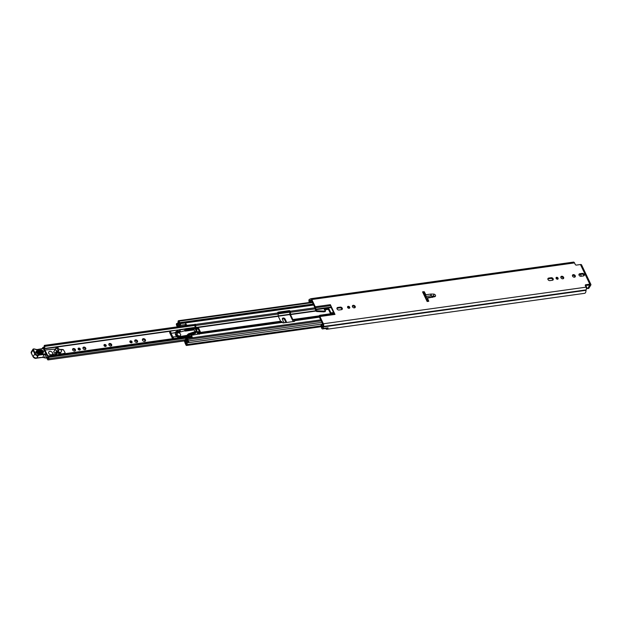 <?xml version="1.0" encoding="UTF-8"?>
<svg xmlns="http://www.w3.org/2000/svg" width="622" height="622" viewBox="0 0 622 622"><rect width="100%" height="100%" fill="white"/><g stroke="black" fill="none" stroke-linecap="round" stroke-linejoin="round"><path stroke-width="0.93" d="M325.889 328.486L326.231 329.139A3.639 1.858 -97.9 0 0 326.853 329.256A3.639 1.858 -97.9 0 0 328.066 327.841L323.075 328.494A1.726 0.879 -97.9 0 1 322.577 328.945A1.726 0.879 -97.9 0 1 321.722 328.245A1.726 0.879 -97.9 0 1 321.535 327.701L320.952 325.337L321.527 325.003L322.173 327.522L322.577 327.467A2.395 1.221 82.1 0 0 322.631 326.729A1.726 0.879 -97.9 0 1 322.872 325.617L322.935 324.497L319.451 317.212A1.438 0.731 82.1 0 0 319.21 316.839L319.381 316.03M572.419 275.515A1.578 1.151 -148.5 0 1 574.79 276.456A1.578 1.151 -148.5 0 1 574.922 277.047M572.551 276.106A1.578 1.151 -148.5 0 1 572.543 275.095A1.578 1.151 -148.5 0 1 573.888 274.683A1.578 1.151 -148.5 0 1 575.241 275.733A1.578 1.151 -148.5 0 1 575.241 276.743A1.578 1.151 -148.5 0 1 573.896 277.155A1.578 1.151 -148.5 0 1 572.551 276.106M555.959 278.057A1.221 0.894 -148.5 0 1 557.786 279.185M556.628 277.28A1.221 0.894 -148.5 0 1 557.569 279.239A1.221 0.894 -148.5 0 1 556.628 277.28M560.803 277.132A1.578 1.151 -148.5 0 1 561.223 276.992A1.578 1.151 -148.5 0 1 563.307 278.672M561.666 276.269A1.578 1.151 -148.5 0 1 563.314 276.914A1.578 1.151 -148.5 0 1 563.618 278.361A1.578 1.151 -148.5 0 1 562.879 278.812A1.578 1.151 -148.5 0 1 561.231 278.166A1.578 1.151 -148.5 0 1 560.927 276.712A1.578 1.151 -148.5 0 1 561.666 276.269M352.355 306.187A1.578 1.151 -148.5 0 1 352.783 306.047A1.578 1.151 -148.5 0 1 354.859 307.719M353.226 305.316A1.578 1.151 -148.5 0 1 354.874 305.962A1.578 1.151 -148.5 0 1 355.178 307.416A1.578 1.151 -148.5 0 1 354.439 307.859A1.578 1.151 -148.5 0 1 352.791 307.221A1.578 1.151 -148.5 0 1 352.487 305.767A1.578 1.151 -148.5 0 1 353.226 305.316M347.519 307.113A1.221 0.894 -148.5 0 1 349.346 308.24M348.188 306.327A1.221 0.894 -148.5 0 1 349.121 308.294A1.221 0.894 -148.5 0 1 348.188 306.327M310.533 302.308L309.725 300.504A2.395 1.221 82.1 0 1 309.842 300.48A2.395 1.221 82.1 0 1 310.121 300.504A1.726 0.879 -97.9 0 0 310.324 300.519A1.726 0.879 -97.9 0 0 310.751 300.193L311.358 300.232L314.833 307.525A1.438 0.731 82.1 0 1 315.004 308.014L315.331 309.445A2.869 1.469 -97.9 0 0 315.673 310.425L315.89 310.891L316.334 310.168A0.956 0.7 31.5 0 0 317.352 310.829L316.909 311.552A0.956 0.7 -148.5 0 1 315.89 310.891M310.292 299.159L309.67 299.244A3.639 1.858 82.1 0 0 309.212 299.431L309.227 299.477A1.726 0.879 -97.9 0 0 309.196 301.981A1.726 0.879 -97.9 0 0 309.461 302.393L309.515 302.447M326.853 329.256L584.587 293.327A3.639 1.858 -97.9 0 0 585.994 290.311L586.134 289.883A1.959 1.003 -97.9 0 0 586.079 287.162L585.349 285.622A0.956 0.7 -148.5 0 1 585.792 284.736L585.349 285.459L589.78 285.008L587.79 288.406L588.855 288.258A0.956 0.49 82.1 0 1 588.614 288.437L587.557 288.585A0.956 0.49 -97.9 0 0 587.79 288.406M578.919 274.605A1.578 1.151 -148.5 0 1 579.346 274.465L581.834 274.115A1.578 1.151 -148.5 0 1 583.91 275.795M547.858 278.936A1.578 1.151 -148.5 0 1 548.277 278.796L550.765 278.446A1.578 1.151 -148.5 0 1 552.849 280.125M336.93 308.333A1.578 1.151 -148.5 0 1 337.349 308.193L339.837 307.851A1.578 1.151 -148.5 0 1 341.913 309.523M422.843 292.495L423.738 292.371A74.197 54.223 -148.5 0 1 425.075 294.836L425.401 297.324A74.197 54.223 31.5 0 1 426.047 298.669L427.306 299.501A74.197 54.223 -148.5 0 1 428.084 301.375M334.994 314.413L330.344 304.663A2.869 1.469 82.1 0 1 330.686 305.643L331.013 307.081A1.438 0.731 -97.9 0 0 331.184 307.571L333.548 312.516A1.438 0.731 -97.9 0 0 333.789 312.882L334.512 313.675A2.869 1.469 82.1 0 1 334.994 314.413L319.91 316.52A2.869 1.469 -97.9 0 0 319.545 315.914L319.07 316.691M319.91 316.52L323.378 323.774A1.959 1.003 82.1 0 1 323.424 326.496L323.284 326.931A3.639 1.858 82.1 0 1 323.09 328.54M331.184 307.571L316.1 309.67L316.334 310.168M316.1 309.67A1.438 0.731 82.1 0 1 315.929 309.181L331.013 307.081M330.686 305.643L315.603 307.742L315.929 309.181M315.603 307.742A2.869 1.469 -97.9 0 0 315.261 306.77L330.344 304.663M309.67 299.244A3.639 1.858 82.1 0 1 310.098 299.275L310.347 299.073A1.959 1.003 82.1 0 1 310.829 298.708A1.959 1.003 82.1 0 1 311.801 299.509L315.261 306.77M319.863 315.245L319.451 315.774L319.863 315.245L330.298 313.791L330.92 312.882A1.438 1.05 31.5 0 0 330.842 312.679L329.349 309.562A1.438 1.05 31.5 0 0 327.576 308.574L324.295 309.134L325.57 310.899L324.482 311.101A2.395 1.749 -148.5 0 1 324.078 311.117L317.352 310.829M330.298 313.791L333.789 312.882M325.135 311.49L324.039 311.824A2.395 1.749 -148.5 0 1 323.634 311.84L316.909 311.552M330.29 314.405L330.461 313.574A1.438 1.05 31.5 0 0 330.399 313.402L328.906 310.285A1.438 1.05 31.5 0 0 327.133 309.297L324.404 309.678M422.548 291.881L424.181 291.648A74.197 54.223 -148.5 0 1 425.86 294.766L430.688 294.089A2.488 1.819 31.5 0 1 431.03 294.066L433.62 294.089A1.625 1.19 -148.5 0 1 435.416 295.217A1.625 1.19 -148.5 0 1 434.856 296.678L427.462 298.117A74.197 54.223 -148.5 0 1 428.776 301.281L427.143 301.507L422.548 291.881M588.855 288.258L590.799 285.078A1.959 0.886 154.5 0 0 590.9 284.472A1.959 0.886 154.5 0 0 589.827 284.168L585.792 284.736M310.829 298.708L573.531 262.095A1.959 1.003 -97.9 0 1 574.503 262.896L575.241 264.436A0.956 0.7 -148.5 0 0 576.423 265.089L580.458 264.529A1.959 0.886 -25.5 0 1 581.531 264.824L590.9 284.472M340.281 307.128A1.578 1.151 -148.5 0 1 341.929 307.766A1.578 1.151 -148.5 0 1 342.232 309.22A1.578 1.151 -148.5 0 1 341.494 309.663L339.006 310.013A1.578 1.151 -148.5 0 1 337.357 309.367A1.578 1.151 -148.5 0 1 337.054 307.913A1.578 1.151 -148.5 0 1 337.793 307.47L340.281 307.128L339.837 307.851M549.934 280.615A1.578 1.151 -148.5 0 1 548.285 279.97A1.578 1.151 -148.5 0 1 547.982 278.516A1.578 1.151 -148.5 0 1 548.721 278.073L551.209 277.723A1.578 1.151 -148.5 0 1 552.857 278.368A1.578 1.151 -148.5 0 1 553.16 279.822A1.578 1.151 -148.5 0 1 552.422 280.265L549.934 280.615M582.278 273.392A1.578 1.151 -148.5 0 1 583.926 274.038A1.578 1.151 -148.5 0 1 584.229 275.492A1.578 1.151 -148.5 0 1 583.49 275.935L581.002 276.285A1.578 1.151 -148.5 0 1 579.354 275.639A1.578 1.151 -148.5 0 1 579.051 274.185A1.578 1.151 -148.5 0 1 579.79 273.742L582.278 273.392L581.834 274.115M587.557 288.585A0.956 0.49 -97.9 0 1 587.082 288.188L585.753 285.405M581.376 276.23L580.458 274.31M322.577 328.945L327.467 328.268A1.726 0.879 -97.9 0 0 327.942 327.864M323.028 324.793L321.527 325.003M334.512 313.675L319.545 315.914M324.272 309.391L324.513 309.002M424.181 291.648L423.738 292.371M427.462 298.117L426.56 297.837A74.197 54.223 31.5 0 0 425.914 296.484L425.86 294.766M431.707 296.935L426.56 297.837M425.914 296.484L430.727 295.815A1.244 0.91 31.5 0 1 430.891 295.808L433.938 296.243M431.45 297.153L432.453 297.417M284.549 322.764A1.578 1.151 -148.5 0 1 283.57 321.838L282.45 319.49A1.578 1.151 -148.5 0 1 282.45 318.48A1.578 1.151 -148.5 0 1 283.795 318.067A1.578 1.151 -148.5 0 1 285.14 319.117L286.26 321.465A1.578 1.151 -148.5 0 1 286.26 322.476A1.578 1.151 -148.5 0 1 286.229 322.53M129.85 341.657A1.221 0.894 -148.5 0 1 131.685 342.776M130.519 340.872A1.221 0.894 -148.5 0 1 131.46 342.839A1.221 0.894 -148.5 0 1 130.519 340.872M134.694 340.724A1.578 1.151 -148.5 0 1 135.114 340.584A1.578 1.151 -148.5 0 1 137.198 342.263M135.557 339.861A1.578 1.151 -148.5 0 1 137.205 340.506A1.578 1.151 -148.5 0 1 137.516 341.96A1.578 1.151 -148.5 0 1 136.77 342.403A1.578 1.151 -148.5 0 1 135.122 341.758A1.578 1.151 -148.5 0 1 134.819 340.304A1.578 1.151 -148.5 0 1 135.557 339.861M142.368 339.573A1.703 1.244 -148.5 0 1 142.858 339.402A1.703 1.244 -148.5 0 1 145.089 341.245M143.301 338.679A1.703 1.244 -148.5 0 1 145.074 339.371A1.703 1.244 -148.5 0 1 145.4 340.934A1.703 1.244 -148.5 0 1 144.607 341.416A1.703 1.244 -148.5 0 1 142.835 340.724A1.703 1.244 -148.5 0 1 142.508 339.161A1.703 1.244 -148.5 0 1 143.301 338.679M103.967 345.264A1.221 0.894 -148.5 0 1 105.794 346.384M104.636 344.479A1.221 0.894 -148.5 0 1 105.569 346.446A1.221 0.894 -148.5 0 1 104.636 344.479M108.803 344.331A1.578 1.151 -148.5 0 1 109.231 344.191A1.578 1.151 -148.5 0 1 111.307 345.871M109.674 343.468A1.578 1.151 -148.5 0 1 111.322 344.114A1.578 1.151 -148.5 0 1 111.626 345.568A1.578 1.151 -148.5 0 1 110.887 346.011A1.578 1.151 -148.5 0 1 109.239 345.365A1.578 1.151 -148.5 0 1 108.936 343.912A1.578 1.151 -148.5 0 1 109.674 343.468M82.92 347.939A1.578 1.151 -148.5 0 1 83.34 347.799A1.578 1.151 -148.5 0 1 85.424 349.478M83.783 347.076A1.578 1.151 -148.5 0 1 85.432 347.721A1.578 1.151 -148.5 0 1 85.735 349.175A1.578 1.151 -148.5 0 1 84.996 349.618A1.578 1.151 -148.5 0 1 83.348 348.973A1.578 1.151 -148.5 0 1 83.045 347.519A1.578 1.151 -148.5 0 1 83.783 347.076M78.077 348.872A1.221 0.894 -148.5 0 1 79.904 349.992M78.745 348.087A1.221 0.894 -148.5 0 1 79.686 350.054A1.221 0.894 -148.5 0 1 78.745 348.087M72.564 349.385A1.578 1.151 -148.5 0 1 72.984 349.245A1.578 1.151 -148.5 0 1 75.068 350.925M73.427 348.522A1.578 1.151 -148.5 0 1 75.083 349.167A1.578 1.151 -148.5 0 1 75.386 350.621A1.578 1.151 -148.5 0 1 74.64 351.065A1.578 1.151 -148.5 0 1 72.992 350.419A1.578 1.151 -148.5 0 1 72.688 348.965A1.578 1.151 -148.5 0 1 73.427 348.522M282.318 318.899A1.578 1.151 -148.5 0 1 284.697 319.84L285.817 322.188A1.578 1.151 -148.5 0 1 285.933 322.569M46.541 357.518L47.396 359.298A1.485 0.754 -97.9 0 0 48.127 359.905A1.485 0.754 -97.9 0 0 48.703 358.723A2.037 1.042 82.1 0 1 49.488 357.106A2.037 1.042 82.1 0 1 49.768 357.137L49.441 355.862L191.164 336.113L49.317 355.87A3.281 1.672 82.1 0 1 49.441 355.862M47.288 357.432L48.049 358.482A3.281 1.672 82.1 0 1 49.317 355.87M195.09 325.415L44.901 346.345L44.255 345.591A2.037 1.042 82.1 0 1 43.478 347.356A2.037 1.042 82.1 0 1 43.276 347.348A1.485 0.754 -97.9 0 0 43.128 347.34A1.485 0.754 -97.9 0 0 42.553 348.444M44.901 346.345A3.281 1.672 82.1 0 1 44.038 348.437M44.372 345.389L186.157 325.625L44.349 345.389M62.457 349.455L60.155 349.44M45.103 350.489L45.422 350.062L45.118 350.528M57.131 353.413L58.001 352.643L58.67 353.693A0.956 0.7 -148.5 0 1 58.763 354.517L58.779 354.486A2.395 1.749 -148.5 0 1 58.717 354.563M58.017 347.721L57.862 347.62A0.956 0.7 -148.5 0 0 56.967 347.488L56.221 348.087L57.201 348.771L58.017 347.721L59.02 349.471L58.149 351.158L58.981 350.341M57.201 353.28L57.628 352.588L57.325 353.288L56.408 353.382M46.269 357.549L48.174 357.323M55.35 349.082L45.771 349.953A0.956 0.7 31.5 0 0 45.39 350.023M54.238 351.111A1.19 0.871 -148.5 0 1 54.549 350.598L54.573 350.629M53.313 355.317L53.158 354.042L56.796 354.12L56.322 354.898M47.21 356.017L53.329 355.294M56.796 354.12L55.957 352.503L55.179 353.125L53.593 352.021L56.221 348.087M56.104 347.916L54.549 350.598M58.359 350.544L57.807 352.27A1.197 0.871 31.5 0 0 57.885 352.153M55.708 352.441L56.221 351.78L57.302 352.534M55.179 353.125L56.812 350.808L55.226 349.704M56.812 350.808L56.221 351.78M57.823 351.687L57.271 350.901L58.149 351.158M57.201 348.771L58.429 350.699M58.414 351.267L58.118 351.702M37.864 353.599L42.273 352.814C43.276 351.904 42.934 351.236 41.231 350.808L36.822 351.593L36.169 352.347L38.3 353.864C35.695 353.21 35.166 352.184 36.706 350.8L41.114 350.015C43.719 350.676 44.248 351.694 42.708 353.086L38.3 353.864M36.216 352.557L41.106 351.383C42.459 351.725 42.739 352.262 41.938 352.977M44.286 349.199L43.999 348.382A2.395 1.042 -27.4 0 0 43.828 348.242L43.268 348.514L46.222 354.221L47.412 355.154A4.789 3.499 -148.5 0 1 46.129 354.898A4.789 3.499 31.5 0 0 44.512 354.626A27.275 19.935 31.5 0 0 38.556 355.279L38.471 354.633A27.757 20.285 -148.5 0 1 44.566 353.957A5.264 3.849 -148.5 0 1 46.222 354.221M35.376 353.607A1.913 1.399 31.5 0 0 38.175 354.773L36.589 358.194A2.395 1.749 31.5 0 1 33.09 356.733L31.232 353.102L31.24 352.06L32.95 349.276A1.337 0.98 -148.5 0 1 33.534 348.903L32.95 349.276A1.337 0.98 -148.5 0 0 32.966 350.17L33.541 349.828L35.376 353.607L34.801 353.941L32.966 350.17L31.256 352.954L33.09 356.733L34.801 353.941A2.395 1.749 -148.5 0 0 38.292 355.403L36.853 358.062A27.275 19.935 -148.5 0 1 42.809 357.417A4.789 3.499 -148.5 0 1 44.426 357.689A4.789 3.499 31.5 0 0 45.795 357.945L45.562 357.93M31.24 352.06A1.337 0.98 31.5 0 0 31.256 352.954L31.489 353.172M41.192 348.88L43.828 348.242M40.951 348.942L37.32 349.751A2.395 1.749 -148.5 0 1 35.345 349.292A1.578 1.151 31.5 0 0 34.047 348.989L33.899 349.012A0.863 0.63 31.5 0 0 33.541 349.828M46.339 354.338L44.317 357.782L45.67 358.039A0.482 0.482 0 0 0 46.114 357.813L47.412 355.154M37.095 353.49L41.503 352.705L41.223 352.176L36.822 352.962L36.706 352.169M48.796 353.319A2.154 1.571 31.5 0 0 50.631 354.75A2.154 1.571 31.5 0 0 52.466 354.19A2.154 1.571 31.5 0 0 52.466 352.814A2.154 1.571 31.5 0 0 50.631 351.383A2.154 1.571 31.5 0 0 48.796 351.943A2.154 1.571 31.5 0 0 48.796 353.319M184.547 331.052L184.82 330.033L184.711 330.733L177.651 332.793A2.395 1.749 31.5 0 0 176.702 333.439A2.395 1.749 31.5 0 0 176.796 335.141A2.395 1.749 31.5 0 0 179.836 336.58L187.331 335.281L188.132 335.771L181.78 337.038L182.122 336.486M176.702 333.439L176.36 333.991A2.395 1.749 31.5 0 0 176.454 335.693A2.395 1.749 31.5 0 0 179.494 337.14L179.836 336.58M188.163 335.763A1.438 0.832 -108.4 0 0 188.373 335.546L188.971 334.574L188.466 333.835L187.447 334.714L188.163 335.763L187.284 335.787L187.564 335.336M195.075 331.635A7.658 5.598 31.5 0 0 194.002 329.917L185.372 331.114L184.82 330.033M181.78 337.038L179.494 337.14M185.372 331.114L185.955 329.473L185.589 328.704L184.991 329.683A1.438 0.731 -97.9 0 0 184.851 330.025M185.589 328.704L193.737 327.569A7.658 5.598 -148.5 0 1 194.453 328.292L194.002 329.917M188.466 333.835L196.179 331.269A7.658 5.598 -148.5 0 1 196.365 332.117L195.518 333.322L188.023 335.818M194.453 328.292L185.955 329.473M188.971 334.574L196.365 332.117M177.208 333.555A1.913 1.399 31.5 0 0 177.114 333.687A1.913 1.399 31.5 0 0 177.114 334.916A1.913 1.399 31.5 0 0 178.747 336.183A1.913 1.399 31.5 0 0 180.372 335.686A1.913 1.399 31.5 0 0 180.45 335.546M177.286 334.636A1.913 1.399 31.5 0 0 178.918 335.911A1.913 1.399 31.5 0 0 180.543 335.413A1.913 1.399 31.5 0 0 180.543 334.185A1.913 1.399 31.5 0 0 178.911 332.91A1.913 1.399 31.5 0 0 177.286 333.408A1.913 1.399 31.5 0 0 177.286 334.636M173.064 337.007L176.912 336.595A3.973 2.9 31.5 0 0 178.926 337.645L179.004 337.692A4.214 3.079 -148.5 0 1 176.765 336.486A3.973 2.9 -148.5 0 1 175.668 335.04A3.973 2.9 -148.5 0 1 175.552 332.716L170.957 333.361L173.787 338.523M178.631 332.342L177.542 332.311A3.973 2.9 31.5 0 0 175.435 333.019M172.1 337.692L169.666 332.583L169.876 331.277M177.542 332.311L178.172 331.005A4.214 3.079 -148.5 0 0 175.357 332.615L170.957 333.361L170.226 331.052L171.244 333.19M179.921 331.837L180.225 331.06L179.602 329.746L169.938 331.223M58.6 353.584A3.507 2.558 31.5 0 0 59.992 354.385M56.275 353.125L57.481 352.822L57.994 351.982L58.554 352.192A3.507 2.558 31.5 0 0 62.666 353.724L64.595 353.226A0.956 0.7 31.5 0 0 64.913 352.277L63.343 349.665L60.808 349.883M55.84 352.277A0.956 0.7 31.5 0 0 56.516 352.355L56.905 352.262M62.682 354.011L63.895 353.84M58.157 351.71A1.913 1.399 31.5 0 0 61.143 352.052A1.913 1.399 31.5 0 0 61.213 351.904M58.328 351.43A1.913 1.399 31.5 0 0 61.306 351.772A1.913 1.399 31.5 0 0 61.306 350.544A1.913 1.399 31.5 0 0 58.958 349.23M319.42 317.142L294.665 320.734A0.715 0.521 -148.5 0 1 294.33 321.403A0.715 0.521 31.5 0 0 294.292 321.349L293.024 320.734A1.485 0.754 82.1 0 1 292.472 320.143L290.116 315.214A1.485 0.754 82.1 0 1 289.868 314.118L289.697 311.723A0.715 0.521 31.5 0 0 288.81 311.225L277.824 312.757M197.757 333.408L195.261 329.077L195.378 328.416A1.485 0.754 82.1 0 1 195.129 327.32L194.663 324.762L186.305 325.928L185.589 324.466L185.978 323.852L186.678 325.314L195.394 324.443A1.485 0.754 -97.9 0 1 195.642 325.539L196.101 328.533L198.628 328.183L200.284 331.65L197.329 332.008L196.101 328.533M199.281 334.239L198.286 333.936A1.485 0.754 82.1 0 1 197.726 333.345L197.361 333.47M294.603 320.602A1.485 0.754 -97.9 0 0 294.043 320.011L292.845 319.529L290.497 314.6L290.388 312.337A1.485 0.754 -97.9 0 0 290.14 311.241L289.697 311.723M294.33 321.403L283.321 322.935A0.715 0.521 -148.5 0 1 282.435 322.437L199.864 333.812A1.485 0.754 -97.9 0 0 199.304 333.221L198.262 332.902L197.757 332M289.16 311.264L277.91 312.944A1.485 0.754 82.1 0 1 278.151 314.04L278.267 316.303L280.615 321.232L281.813 321.714A1.485 0.754 82.1 0 1 282.372 322.305M277.847 312.812A0.715 0.521 -148.5 0 1 278.182 312.151L289.183 310.611A0.715 0.521 -148.5 0 1 290.077 311.109M185.9 323.86L185.48 322.981A1.197 0.614 82.1 0 1 185.644 324.28L185.978 323.852M179.431 323.222L178.631 321.792A3.398 1.734 82.1 0 1 177.317 324.567A3.398 1.734 82.1 0 1 176.943 324.544L177.659 326.045A3.04 1.555 82.1 0 1 178.833 323.479A3.04 1.555 82.1 0 1 179.206 323.518L179.307 323.37A1.244 0.638 82.1 0 1 179.618 323.137A1.244 0.638 82.1 0 1 180.232 323.65L185.48 322.981M423.294 292.433L423.403 292.667A1.485 0.754 82.1 0 1 423.652 293.763L423.66 294.206M186.592 341.081L185.029 341.299L186.794 338.982L186.849 339.488A1.104 0.56 -97.9 0 0 186.693 340.211A1.99 1.011 82.1 0 1 185.924 341.882A1.99 1.011 82.1 0 1 185.683 341.859A1.104 0.56 -97.9 0 0 185.543 341.843A1.104 0.56 -97.9 0 0 185.138 342.473A1.104 0.56 -97.9 0 0 185.302 343.577L185.994 345.023A1.104 0.56 -97.9 0 0 186.538 345.474A1.104 0.56 -97.9 0 0 186.958 344.572A2.348 1.197 82.1 0 1 187.867 342.66A2.348 1.197 82.1 0 1 188.124 342.675A1.104 0.56 -97.9 0 0 188.248 342.691A1.104 0.56 -97.9 0 0 188.653 342.061A1.104 0.56 -97.9 0 0 188.489 340.957L187.79 339.495L187.72 341.618A3.398 1.734 82.1 0 1 188.093 341.641L188.108 341.571M191.693 337.225L191.078 335.942L191.452 335.328L192.493 337.684L187.3 338.469A1.244 0.638 82.1 0 1 187.339 340.195L187.253 340.335A3.04 1.555 82.1 0 1 186.071 342.924A3.04 1.555 82.1 0 1 185.698 342.893L186.413 344.394A3.398 1.734 82.1 0 1 187.72 341.618M199.864 333.812L191.452 335.328M179.369 323.238L179.742 322.624L179.043 321.162A1.104 0.56 -97.9 0 0 178.498 320.711A1.104 0.56 -97.9 0 0 178.079 321.613A2.348 1.197 82.1 0 1 177.169 323.526A2.348 1.197 82.1 0 1 176.912 323.502A1.104 0.56 -97.9 0 0 176.788 323.494A1.104 0.56 -97.9 0 0 176.384 324.124A1.104 0.56 -97.9 0 0 176.547 325.228L177.239 326.674A1.104 0.56 -97.9 0 0 177.34 326.853M178.833 326.643L179.882 324.319M179.719 326.519L180.326 325.298A1.197 0.614 -97.9 0 0 180.256 323.704M185.644 324.28A1.197 0.614 82.1 0 1 185.543 324.575L184.944 325.788M185.131 342.971L184.439 341.299A1.291 0.661 -97.9 0 1 184.664 340.397L186.429 338.088A1.197 0.614 -97.9 0 1 186.678 337.925L191.903 337.194A1.197 0.614 82.1 0 1 192.493 337.684M191.903 337.194A1.197 0.614 82.1 0 0 191.817 337.217L192.074 336.805M313.161 304.026L179.742 322.624M321.216 320.898L187.79 339.495M178.141 326.737A1.104 0.56 -97.9 0 0 178.211 326.2A1.99 1.011 82.1 0 1 178.973 324.521A1.99 1.011 82.1 0 1 179.222 324.544A1.104 0.56 -97.9 0 0 179.361 324.56A1.104 0.56 -97.9 0 0 179.626 324.357M186.305 325.928L186.678 325.314M187.276 338.415A1.197 0.614 -97.9 0 0 186.678 337.925M185.029 341.299L186.546 341.245M185.022 342.986L184.991 341.462M196.047 329.31L198.161 329.015L198.628 328.183M198.161 329.015L199.374 331.549M199.522 331.604L200.284 331.65L199.522 331.604M425.261 297.557L425.051 297.122M311.762 301.087L309.717 301.367M330.92 312.882L333.548 312.516M586.079 287.162L323.378 323.774M589.827 284.168L580.458 264.529M574.503 262.896L311.801 299.509M311.295 300.123L310.751 300.193M311.21 300.022L310.821 300.076M585.994 290.311L323.284 326.931M586.056 290L323.354 326.62M586.134 289.883L323.424 326.496M322.608 327.304L322.118 327.366M337.793 307.47L337.349 308.193M551.209 277.723L550.765 278.446M548.721 278.073L548.277 278.796M579.79 273.742L579.346 274.465M323.634 311.84L324.078 311.117M324.039 311.824L324.482 311.101M325.011 311.684L325.454 310.961M327.133 309.297L327.576 308.574M328.906 310.285L329.349 309.562M330.399 313.402L330.842 312.679M431.738 296.927L434.047 296.212A1.244 0.715 72.8 0 1 434.856 296.678M433.487 295.823A1.244 0.544 -89.6 0 0 433.62 294.089M430.891 295.808A1.244 0.544 -89.6 0 0 431.03 294.066M430.727 295.815A1.244 0.638 -97.9 0 0 430.688 294.089M289.914 314.569L278.221 316.194M195.176 327.771L194.111 327.918M185.317 329.147L179.797 329.917M169.783 331.308L44.232 348.81M43.664 347.294L43.276 347.348M49.799 357.145L186.413 338.104L49.83 357.129M185.193 339.705L48.703 358.723M289.836 312.205L278.143 313.838M49.892 356.95L191.677 337.186M191.568 336.968L49.892 356.717M44.504 345.42L186.18 325.671M277.878 312.889L289.261 311.303M289.176 311.264L277.863 312.843M285.14 319.117L284.697 319.84M286.26 321.465L285.817 322.188M57.418 351.36L57.753 350.925M44.566 353.957L42.685 357.502L44.294 357.642M36.737 358.155L42.56 357.409M33.215 356.95L36.364 358.28M43.268 348.514L41.34 349.043M41.075 348.849L37.063 349.564L33.899 349.012M41.106 351.383L41.223 352.176M36.706 350.8L36.822 351.593M42.273 352.814L37.919 353.576L36.169 352.347M41.114 350.015L41.231 350.808M187.447 334.714L188.046 334.519M187.331 335.281L187.028 335.771M185.356 330.453L193.854 329.263M195.767 333.089L188.373 335.546M179.05 337.793L176.905 336.51M172.107 337.676L172.589 338.695M173.445 338.57L172.776 337.171M180.209 331.394L179.937 331.837M175.668 332.49A3.973 2.9 31.5 0 0 175.56 332.7L175.668 332.49A3.973 2.9 31.5 0 1 178.141 331.339L180.349 331.324L179.735 329.784L180.294 331.06M170.179 330.982L179.735 329.784L170.109 330.958L169.705 331.44M178.172 331.005L180.357 331.091L180.046 331.814M56.516 352.355L56.174 352.923M58.554 352.192L58.141 352.861M64.253 353.794L64.595 353.226M319.203 315.852L292.845 319.529M327.88 309.391L324.49 309.857M315.984 311.047L290.497 314.6M280.615 321.232L198.099 332.731M278.267 316.303L195.751 327.802M314.934 307.781L290.14 311.241M277.91 312.944L195.394 324.443M313.651 305.052L180.232 323.65M423.862 292.597L423.403 292.667M320.727 319.871L187.3 338.469M315.198 308.877L290.388 312.337M278.151 314.04L195.642 325.539M315.82 310.743L290.42 314.281M278.19 315.984L195.681 327.483M318.969 316.536L294.043 320.011M281.813 321.714L199.304 333.221M319.078 316.069L293.009 319.7M280.779 321.403L198.262 332.902M425.246 295.815L424.484 295.924M427.819 300.714L426.832 300.854M424.445 293.654L423.652 293.763M425.254 295.489L424.336 295.613M428.068 301.336L427.314 301.437M427.889 300.9L426.917 301.032M177.41 323.432L176.912 323.502M321.084 325.881L186.958 344.572M188.248 342.691L322.67 323.953L188.357 342.644M180.326 325.298L185.543 324.575M312.469 302.564L179.043 321.162M185.916 325.119L185.224 325.22M179.12 326.068L178.211 326.2M321.908 322.359L188.489 340.957M186.157 341.797L185.683 341.859M194.958 324.925L195.331 324.311M194.663 324.762L195.036 324.148M294.292 321.349L294.665 320.734M278.182 312.151L277.816 312.742M288.81 311.225L289.183 310.611M199.483 331.534L198.231 328.906L196.109 329.201M311.42 300.364L310.324 300.519M325.127 311.622L325.57 310.899M319.444 315.463L318.969 316.24M289.875 314.273L278.19 315.898M195.137 327.475L193.831 327.654M185.519 328.813L179.548 329.644M170.047 330.974L44.084 348.53M184.462 340.903L48.127 359.905M43.727 347.255L43.128 347.34M56.12 347.822L54.534 350.419M58.359 351.376L57.846 352.207M41.068 348.856L43.626 348.211M44.053 348.475L47.622 355.341L46.114 357.813M170.902 334.519L169.674 332.684M172.543 338.695L172.107 337.785M64.96 352.977L64.478 353.762M312.236 302.074L178.498 320.711M177.464 323.401L176.788 323.494M179.898 324.482L179.361 324.56M321.286 326.69L186.538 345.474M186.211 341.75L185.543 341.843M177.876 324.49L177.317 324.567M179.276 323.417L178.833 323.479M313.387 304.492L179.618 323.137M186.616 342.846L186.071 342.924M197.516 331.806L199.701 331.503"/></g></svg>
